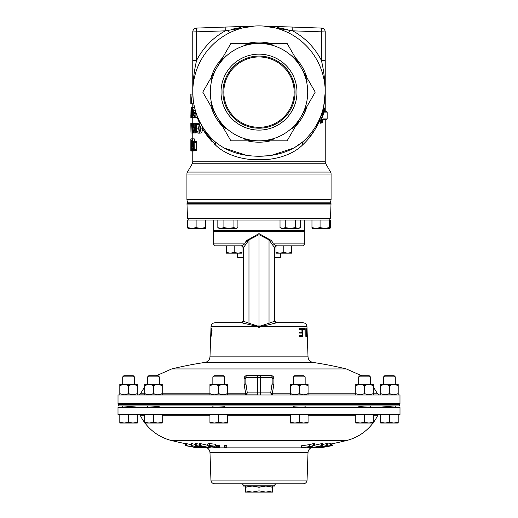 <?xml version="1.0" encoding="UTF-8"?>
<svg xmlns="http://www.w3.org/2000/svg" width="518" height="518" viewBox="0 0 518 518"><rect width="100%" height="100%" fill="white"/><g stroke="black" fill="none" stroke-linecap="round" stroke-linejoin="round"><path stroke-width="0.78" d="M295.066 92.133A36.066 36.066 0 0 0 259 56.067A36.066 36.066 0 0 0 222.934 92.133A36.066 36.066 0 0 0 259 128.199A36.066 36.066 0 0 0 295.066 92.133M294.172 92.133A35.172 35.172 0 0 0 259 56.961A35.172 35.172 0 0 0 223.828 92.133A35.172 35.172 0 0 0 259 127.305A35.172 35.172 0 0 0 294.172 92.133M221.024 92.133A37.976 37.976 0 0 1 259 54.157A37.976 37.976 0 0 1 296.976 92.133A37.976 37.976 0 0 1 259 130.109A37.976 37.976 0 0 1 221.024 92.133M293.466 376.877L294.625 375.718L303.988 375.718L305.154 376.877L293.466 376.877L293.466 384.35M305.154 376.877L305.154 384.35M212.846 376.877L214.012 375.718L223.375 375.718L224.534 376.877L212.846 376.877L212.846 384.35M224.534 376.877L224.534 384.35M122.714 376.877L123.88 375.718L133.243 375.718L134.402 376.877L122.714 376.877L122.714 384.35M134.402 376.877L134.402 384.35M383.598 376.877L384.757 375.718L394.12 375.718L395.286 376.877L383.598 376.877L383.598 384.35M395.286 376.877L395.286 384.35M147.63 376.877L148.789 375.718L158.158 375.718L159.317 376.877L147.63 376.877L147.63 384.35M159.317 376.877L159.317 384.35M358.683 376.877L359.842 375.718L369.211 375.718L370.37 376.877L358.683 376.877L358.683 384.35M369.211 375.718L370.37 376.877L370.37 384.35M370.37 376.877L370.37 383.301L371.296 384.35M358.683 405.95L358.683 406.216C358.314 406.598 370.72 407.439 370.37 407.044L370.37 405.95M147.63 405.95L147.63 407.044C147.28 407.439 159.686 406.598 159.317 406.216L159.317 405.95M212.846 405.95L212.846 406.792C212.484 407.407 224.916 407.096 224.534 406.481L224.534 405.95M293.466 405.95L293.466 406.481C293.084 407.096 305.516 407.413 305.154 406.792L305.154 405.95M136.273 405.95L118 407.549L400 407.549L394.166 407.044M381.727 405.95L395.286 407.135L395.286 405.95M331.339 443.913L331.339 445.875A362.969 3.147 -90 0 0 331.352 445.881L331.352 443.907A368.175 368.162 -90 0 0 332.99 443.576A368.175 368.175 0 0 0 346.289 440.591A47.727 47.727 0 0 0 373.025 423.031M330.607 443.576L330.607 445.545L326.062 446.697L318.81 447.817L321.277 447.125A364.251 90.365 90 0 0 321.678 447.144L325.66 446.717L329.318 445.817L326.01 446.309A363.416 90.158 -90 0 1 325.608 446.289L330.814 445.584L330.814 443.609L327.311 444.01M327.311 445.545A370.105 340.196 90 0 1 316.556 447.74A364.827 143.985 -90 0 1 315.941 447.74A370.105 340.196 -90 0 0 326.696 445.545A362.639 143.117 90 0 0 327.311 445.545L327.311 443.576A360.664 142.34 -90 0 1 326.696 443.576A368.175 338.422 90 0 1 322.468 444.489M322.468 445.577A370.105 315.889 90 0 1 313.655 447.526A364.614 189.938 90 0 0 315.656 447.494A370.079 315.935 90 0 1 314.471 447.733A364.853 190.054 -90 0 1 309.641 447.733A370.079 315.941 -90 0 0 310.826 447.494A364.614 189.983 90 0 0 312.846 447.526A370.105 315.889 -90 0 0 321.659 445.577A362.665 188.779 90 0 0 322.468 445.577L322.468 443.602A360.69 187.749 -90 0 1 321.659 443.602A368.175 314.245 90 0 1 314.361 445.247M309.641 444.586A366.058 362.736 90 0 1 301.56 445.765L301.56 447.727A368 364.666 -90 0 0 309.641 446.555L309.641 444.586A368.175 273.634 90 0 0 313.325 443.609A360.696 241.446 -90 0 0 314.361 443.609L314.361 445.577A370.105 275.071 90 0 1 310.677 446.555A368.007 87.289 90 0 1 308.747 447.727A364.853 244.075 -90 0 1 307.485 447.753L307.485 447.066M144.975 423.031A47.727 47.727 0 0 0 171.711 440.591L346.289 440.591M373.284 422.682A47.727 47.727 0 0 0 377.57 415.747A1.949 1.949 0 0 1 379.312 414.678M144.716 422.682A47.727 47.727 0 0 1 140.43 415.747A1.949 1.949 0 0 0 138.688 414.678M307.057 480.069L308.016 452.68L209.984 452.68L210.943 480.069A3.898 3.898 0 0 0 214.834 483.831L303.166 483.831A3.898 3.898 0 0 0 307.057 480.069L210.943 480.069M205.801 447.766A364.866 204.124 90 0 1 204.973 447.746A370.079 306.844 -90 0 1 195.318 445.577A362.697 202.797 -90 0 0 196.205 445.59A368.104 368.097 90 0 0 207.206 447.332A370.098 306.837 -90 0 1 199.624 445.59A362.697 202.512 -90 0 0 200.447 445.577A370.079 306.844 90 0 0 210.101 447.746A364.866 204.014 90 0 1 209.22 447.766A368.253 368.253 -90 0 1 198.213 446.089A370.098 306.837 90 0 0 205.801 447.766L205.801 447.28A5.847 5.847 0 0 1 209.984 452.68M311.053 447.759A5.847 5.847 0 0 0 308.016 452.68M373.284 414.678L118.745 414.678A1.949 1.949 0 0 1 118 414.529L400 414.529A1.949 1.949 0 0 1 399.255 414.678L373.284 414.678L373.284 422.248L368.907 423.031L364.53 422.248L360.146 423.031L355.769 422.248L355.769 423.031L373.284 423.031L373.284 422.248M274.585 485.78L243.415 485.78A1.949 1.949 0 0 0 243.434 486.039L274.566 486.039A1.949 1.949 0 0 0 274.585 485.78A1.949 1.949 0 0 1 276.534 483.831L241.466 483.831L276.534 483.831M243.415 485.78A1.949 1.949 0 0 0 241.466 483.831M400 414.529L400 407.549M118 414.529L118 407.549M372.85 405.95L399.728 405.95L399.728 404.545L118.272 404.545L118.272 405.95L372.85 405.95M122.714 405.95L122.714 407.135L125.421 406.908M243.415 257.763L238.086 257.763L237.62 257.291L243.415 257.291M213.688 230.957L304.312 230.957L304.778 231.423L213.222 231.423L213.688 230.957L213.222 230.491L304.778 230.491L304.778 220.046L300.239 220.046L300.239 227.616L298.886 228.399L290.326 228.399L285.269 227.616L282.64 228.399L290.326 228.399L295.377 227.616L297.811 228.399L300.239 227.616M213.222 230.491L213.222 220.046L221.16 220.046L188.617 220.046L205.173 220.046L205.173 227.616L200.647 228.399L205.497 228.399L205.173 227.616M237.911 220.046L237.911 227.616L235.93 228.399L233.942 227.616L233.942 220.046L259 220.046L223.905 220.046L223.905 227.616L220.869 228.399L228.924 228.399L223.905 227.616M188.429 220.046L187.503 218.454L330.497 218.454L331.002 204.06L186.998 204.06L186.998 203.593L331.002 203.593L329.966 202.188A3.898 3.898 0 0 0 331.08 199.462L331.08 174.022L186.92 174.022L186.92 199.462A3.898 3.898 0 0 0 188.034 202.188L330.186 202.188M191.971 150.997L192.767 150.997L192.767 161.81A3.898 3.898 0 0 1 192.243 163.759L187.445 172.073A3.898 3.898 0 0 0 186.92 174.022M192.767 161.81L325.233 161.81A3.898 3.898 0 0 0 325.757 163.759L330.555 172.073A3.898 3.898 0 0 1 331.08 174.022M194.146 142.444L194.276 150.55L196.316 150.55L195.487 150.55L196.316 150.55L196.316 141.55L194.276 141.55L194.146 142.444L196.18 142.444M194.606 141.55L194.25 138.856L192.275 138.856L193.408 146.821L193.473 141.55L194.276 141.55M190.838 141.55L190.896 146.063L191.064 141.408L191.317 145.823L191.485 141.55L191.433 150.997L193.382 150.997L193.382 150.55M195.26 133.009L194.787 133.009L194.787 128.186L193.253 133.009L192.793 133.009L193.959 129.027L192.761 123.284L193.201 123.284L194.25 128.147L194.787 126.651L194.787 123.284L195.26 123.284L195.26 133.009L197.196 132.77M197.196 123.524L195.26 123.284M325.233 161.81L325.233 119.891L322.714 119.891L322.623 119.405M321.73 122.455L321.179 122.876A0.486 0.401 -34 0 0 320.726 123.303L321.27 122.455L321.141 123.038L322.254 122.876L320.584 120.603A0.486 0.388 -38.7 0 0 321.024 120.182L321.043 120.15M320.726 123.303L319.25 121.264C315.332 130.29 309.861 138.099 302.849 144.69C282.647 165.054 235.191 164.938 215.151 144.69L202.687 129.047L204.875 132.556M198.141 133.139L200.071 133.139C201.405 133.094 202.279 131.727 202.687 129.047L202.648 128.147L200.79 128.147C200.576 131.339 199.695 133.003 198.141 133.139C196.749 132.99 196.024 131.326 195.972 128.147C196.018 124.98 196.743 123.316 198.141 123.161L198.582 123.219L200.725 126.949L198.582 123.219M199.631 123.226L197.034 116.893L196.322 117.567L194.386 117.567L193.499 115.028L193.9 113.002L193.544 110.878M194.431 107.757L193.874 104.895M192.767 107.576L192.767 103.807M192.489 123.284L192.489 133.009L192.217 124.424L191.42 124.424L191.42 123.284L192.761 123.284L192.767 117.567M192.275 138.856L191.038 138.856L192.767 138.843L192.767 133.009M194.716 150.55L193.473 150.55L193.59 147.274L192.728 150.55L192.223 150.55L193.013 148.038L192.055 140.65L191.038 140.65L191.038 138.856L190.896 140.65L190.98 138.856M254.306 26.068L225.239 30.84L225.168 27.078L196.529 28.082A3.898 3.898 0 0 0 192.767 31.974A3.898 3.898 0 0 1 196.529 28.082L251.877 26.146M246.419 155.316L224.003 147.98M194.91 108.838A66.233 66.233 0 0 1 194.626 107.699A66.233 66.233 0 0 0 194.91 108.838M193.803 103.807L191.874 103.807L190.838 94.062A66.233 66.233 0 0 0 191.874 103.807L190.838 103.807L190.838 94.062L192.793 94.062A66.233 66.233 0 0 1 192.767 92.133L192.767 31.974L192.767 60.541L196.594 60.405C194.108 70.953 192.832 81.533 192.767 92.133A66.233 66.233 0 0 1 259 25.9A66.233 66.233 0 0 1 302.849 141.77L303.153 141.505M195.325 110.36L194.593 107.576L192.657 107.576L193.389 110.36L195.325 110.36M196.076 112.801L196.244 113.397L194.341 113.397A66.233 66.233 0 0 1 194.004 112.38L193.447 110.541L195.377 110.541L195.15 109.738M197.034 116.893L196.866 115.067C200.757 125.479 206.85 134.376 215.151 141.77A66.233 66.233 0 0 1 259 25.9M306.967 106.455A50.058 50.058 0 0 1 295.389 126.509M270.577 140.831A50.058 50.058 0 0 1 247.423 140.831M215.151 144.69A3.898 2.15 -48.5 0 0 215.151 141.77C226.463 151.288 241.077 156.119 259 156.255C276.897 156.125 291.517 151.301 302.849 141.77L294.01 147.967M247.423 43.434A50.058 50.058 0 0 1 270.577 43.434M295.389 57.757A50.058 50.058 0 0 1 306.967 77.81M192.767 94.062L192.767 91.932M191.025 107.699L190.857 117.567L191.116 107.576L191.479 110.347L191.116 117.567L192.262 117.567C191.796 116.984 191.602 115.313 191.673 112.555C191.602 109.816 191.796 108.152 192.262 107.576C192.806 108.145 193.052 109.803 193.007 112.555C193.052 115.32 192.806 116.99 192.262 117.567L194.192 117.567M190.838 115.877L190.922 114.782M190.838 125.298L190.838 123.284L190.857 126.314L191.356 123.284L190.993 133.009L190.838 125.298M190.838 140.229L190.838 139.193M215.715 114.562L216.77 116.388M292.832 27.078L292.761 30.84C305.257 37.84 314.808 47.695 321.406 60.405L321.406 31.838L292.761 30.84L263.623 26.062L321.471 28.082A3.898 3.898 0 0 1 325.233 31.974A3.898 3.898 0 0 0 321.471 28.082L321.406 31.838L325.233 31.974L325.233 92.133L323.536 107.906M192.767 31.974L196.594 31.838L196.594 60.405C203.192 47.695 212.743 37.84 225.239 30.84L196.594 31.838L196.529 28.082M215.715 69.703L216.822 67.78A48.698 48.698 0 0 0 259 140.831A48.698 48.698 0 0 0 301.178 67.78L302.298 69.729M300.064 65.864L301.133 67.709M274.106 45.286C268.272 43.803 263.235 43.188 259 43.434A48.698 48.698 0 0 0 216.822 67.78L230.879 43.447A56.229 56.229 0 0 1 230.899 43.434L287.101 43.434A56.229 56.229 0 0 1 287.121 43.447L301.178 67.78A48.698 48.698 0 0 0 259 43.434L261.24 43.434M256.786 43.434L258.916 43.434M307.122 81.792C306.073 77.35 304.092 72.682 301.178 67.78L315.229 92.12A56.229 56.229 0 0 1 315.229 92.133L287.121 140.818A56.229 56.229 0 0 1 287.101 140.831L230.899 140.831A56.229 56.229 0 0 1 230.879 140.818L202.771 92.146A56.229 56.229 0 0 1 202.771 92.12L217.948 65.838M211.033 77.81A50.058 50.058 0 0 1 222.611 57.757M322.856 115.508A0.486 0.414 -159.2 0 0 322.384 115.087L324.592 108.139A0.486 0.421 14.5 0 1 325.064 108.683L322.837 115.682A0.486 0.414 -159.2 0 0 322.856 115.508M325.718 111.616A0.486 0.486 0 0 1 325.233 111.124L325.233 92.133C325.168 81.533 323.892 70.953 321.406 60.405L325.233 60.541L325.233 31.974M324.236 111.616L326.677 111.616A0.486 0.486 0 0 1 327.162 112.102L324.132 112.102L321.024 120.182L322.714 122.455A0.486 0.401 146.2 0 1 322.254 122.876L322.254 122.947A0.486 0.486 0 0 0 322.746 122.455L323.083 118.92A0.486 0.46 90 0 1 322.766 119.38M399.054 404.545A0.932 0.932 0 0 0 399.987 403.613L399.987 394.994L118.013 394.994L399.987 394.994M118.946 404.545A0.932 0.932 0 0 1 118.013 403.613L118.013 394.994M270.202 375.375C271.73 375.835 272.377 376.489 272.151 377.324A1.949 1.949 0 0 0 270.202 375.375L260.463 375.375L270.085 375.071C272.785 375.641 274.067 376.884 273.925 378.813L273.899 384.576L272.209 393.79L272.41 394.852L271.529 394.574L270.694 392.909L272.151 383.326L272.151 377.324A1.949 1.496 180 0 0 273.925 378.813M241.997 245.901L241.997 253.153L238.099 253.153L234.207 252.46L234.207 245.83L241.485 245.83L244.755 243.9C245.441 241.66 246.814 240.125 248.873 239.29L259 233.579L269.127 239.29C271.186 240.125 272.559 241.66 273.245 243.9L276.508 245.83L283.793 245.83L283.793 252.46L279.901 253.153L287.691 253.153L283.793 252.46M259 327.551L257.828 326.541L259 327.551L260.172 326.541L259 327.551L259 234.641L248.97 239.86L243.415 247.766L243.447 320.797C243.978 321.445 245.817 322.248 248.97 323.213L259 326.489L269.03 323.213C272.183 322.248 274.022 321.445 274.553 320.797L274.585 247.766L269.03 239.86L269.703 240.125M171.711 368.945L346.289 368.945A368.175 368.175 0 0 0 313.001 362.425L204.999 362.425A368.175 368.175 0 0 0 171.711 368.945L156.378 375.718M299.08 328.619L299.119 329.532L301.897 329.532L301.994 332.161L299.559 332.161L299.598 333.074L302.033 333.074L302.13 335.502L299.501 335.502L299.54 336.415L302.654 336.415L302.357 328.619L299.08 328.619M306.028 328.619L306.306 336.415L306.229 328.619M306.902 335.502L306.934 336.415L307.303 336.415L306.967 328.619L306.902 335.502M306.934 336.415L307.303 336.415L308.016 356.85C308.339 359.906 310.004 361.765 313.001 362.425M303.574 328.619L303.606 329.532L304.934 329.532L305.18 336.415L305.199 328.619L303.574 328.619L304.221 328.619L304.26 329.532M243.415 247.766L241.485 245.83L215.151 245.83L226.411 245.83L226.411 253.153L238.099 253.153L241.997 252.46M291.589 252.46L287.691 253.153L291.589 253.153L291.589 245.83L302.849 245.83L276.508 245.83A1.93 1.93 90 0 0 274.579 247.785M211.169 330.445L211.072 336.519L212.037 330.445L211.422 330.445L211.486 328.619L211.169 330.445M244.101 384.576A1.949 1.263 180 0 0 245.849 383.326L245.849 377.324L245.849 383.326L247.306 392.909L257.537 392.909L257.537 394.852L245.59 394.852L245.791 393.79L244.101 384.576L244.075 378.813C243.933 376.89 245.208 375.641 247.915 375.071L270.085 375.071M243.46 323.446L244.36 323.776M258.301 325.932L257.828 326.541L241.524 322.779L214.938 322.779L241.524 322.779A1.93 1.923 -90 0 0 243.447 320.797M269.198 324.702L260.172 326.541L306.96 326.541C306.669 324.242 305.367 322.992 303.062 322.779L276.476 322.779L269.198 324.702A1.93 0.499 85.3 0 1 269.03 323.213L269.03 239.86L259 234.641L259 233.579M303.062 322.779L276.515 322.779L274.585 320.843L276.515 322.779M275.414 323.109L276.405 322.785M299.307 385.521L294.93 384.35L303.684 384.35L299.307 385.521L299.307 393.686L303.684 394.852L308.068 394.852L308.068 384.35L303.684 384.35L308.068 385.521M308.068 393.686L303.684 394.852L290.553 394.852L290.553 384.35L294.93 384.35L290.553 385.521M209.932 385.521L209.932 384.35L214.316 384.35L209.932 385.521L209.932 393.686L214.316 394.852L223.07 394.852L218.693 393.686L218.693 385.521L214.316 384.35L227.447 384.35L227.447 385.521L223.07 384.35L218.693 385.521M227.447 385.521L227.447 394.852L223.07 394.852L245.59 394.852L246.471 394.574L247.306 392.909L245.791 393.79L246.471 394.574M119.8 385.521L119.8 384.35L124.184 384.35L119.8 385.521L119.8 393.686L124.184 394.852L132.938 394.852L128.561 393.686L128.561 385.521L124.184 384.35L137.322 384.35L137.322 385.521L132.938 384.35L128.561 385.521M389.439 385.521L389.439 393.686L393.816 394.852L385.062 394.852L380.678 393.686L380.678 384.35L398.2 384.35L398.2 385.521L393.816 384.35L389.439 385.521L385.062 384.35L380.678 385.521M153.47 385.521L149.093 384.35L144.716 385.521L144.716 384.35L157.854 384.35L153.47 385.521L153.47 393.686L157.854 394.852L162.231 394.852L162.231 385.521L157.854 384.35L162.231 384.35L162.231 385.521M218.693 393.686L214.316 394.852L162.231 394.852M162.231 393.686L157.854 394.852L138.701 394.852L140.423 393.797L144.716 393.797M246.62 241.848L246.969 241.336M247.662 240.572L248.297 240.125M211.396 331.255L211.81 331.255L211.266 334.816L211.253 331.255M303.956 329.532L303.606 329.532M301.379 328.619L301.418 329.532M301.521 332.161L301.554 333.074M301.644 335.502L301.683 336.415M241.492 245.83A1.93 1.93 -90 0 1 243.421 247.785M272.481 244.282L273.245 243.9L304.778 243.9L304.778 231.423M213.222 231.423L213.222 243.9L244.755 243.9L245.519 244.282M269.03 239.86A1.93 0.421 102 0 1 269.127 239.29M248.873 239.29A1.93 0.421 -102 0 1 248.97 239.86L248.97 323.213A1.93 0.499 -85.3 0 1 248.802 324.702M276.476 322.779A1.93 1.923 90 0 1 274.553 320.797M260.172 326.541L259.699 325.932M260.463 394.852L260.463 392.909L257.537 392.909L257.537 375.375L247.798 375.375L260.463 375.375L260.463 377.324L245.849 377.324A1.949 1.949 0 0 1 247.798 375.375L247.915 375.071M272.151 377.324L260.463 377.324L260.463 392.909L270.694 392.909L272.209 393.79L271.529 394.574M272.151 383.326A1.949 1.263 180 0 0 273.899 384.576M244.075 378.813A1.949 1.496 -0 0 0 245.849 377.324C245.616 376.489 246.27 375.835 247.798 375.375M321.024 120.182L320.979 120.085A0.486 0.408 -155 0 1 320.532 120.305L322.384 115.928A0.486 0.414 -159.2 0 0 322.837 115.682L324.035 112.251A0.486 0.486 0 0 0 323.595 111.616A0.486 0.486 0 0 1 324.035 112.251L324.339 111.266A66.233 66.233 0 0 0 325.064 108.683A0.486 0.486 0 0 0 324.592 108.074L323.4 107.602A0.486 0.421 13.5 0 0 323.873 108.139L321.801 115.087A0.486 0.414 19.7 0 1 321.341 114.504A66.233 66.233 0 0 1 320.713 116.174A0.486 0.414 21.3 0 1 321.166 115.928L321.801 115.087L322.384 115.087L322.384 115.928L321.166 115.928L319.522 119.8A0.486 0.408 24.9 0 0 319.075 120.014L319.25 121.264A0.486 0.395 -38.3 0 1 319.69 120.843L321.179 122.876L322.254 122.876M321.6 118.7L322.118 117.489M322.125 117.469L322.578 116.356M323.018 115.19L323.232 114.627M323.141 114.873L323.828 112.885M199.145 131.527L198.504 128.147L199.145 124.773M302.285 114.562L300.051 118.428M210.878 102.473C211.927 106.915 213.908 111.584 216.822 116.485L215.702 114.536M217.936 118.402L216.867 116.556M243.894 138.979C249.728 140.462 254.765 141.077 259 140.831L256.76 140.831M261.214 140.831L259.084 140.831M323.666 108.56L323.873 108.139L323.666 108.56M195.817 115.048L195.985 113.727L196.4 115.035L196.218 113.397M195.377 110.541L195.94 112.38L194.004 112.38M321.348 119.47L322.274 117.301M322.293 117.243L322.461 116.828M322.487 116.77L323.07 115.223M323.918 112.613L323.258 114.536M323.128 114.899L322.105 117.521M302.285 69.703L301.23 67.877M324.948 83.676L325.233 92.133L325.233 60.541M196.018 112.626L195.791 111.92M190.87 127.324L190.948 131.766L191.058 127.324M190.967 110.373L191.317 110.373L191.116 108.586L191.116 112.38L191.317 110.373M190.993 115.184L191.116 113.397L191.271 115.184M192.262 108.586L191.887 112.555L192.69 112.555L192.262 108.586M191.887 112.555L192.262 116.556L192.69 112.555M192.91 108.586L193.22 109.758M194.347 113.41L193.881 115.048L194.923 115.048M193.881 115.048L194.379 116.556L194.962 115.138L195.331 116.123L194.386 117.567M196.575 128.147C196.562 130.555 197.08 131.883 198.135 132.129C199.275 131.935 199.883 130.607 199.948 128.147C199.89 125.719 199.288 124.391 198.148 124.171C197.093 124.385 196.568 125.712 196.575 128.147L198.504 128.147M222.611 126.509A50.058 50.058 0 0 1 211.033 106.455M192.793 94.062L192.767 92.133A66.233 66.233 0 0 0 192.793 94.062M323.083 118.92L327.162 118.92L326.677 119.405L322.811 119.405L325.718 119.405L325.233 119.891M318.065 122.106L317.301 123.556M317.573 123.051L317.392 123.394M268.479 26.418L272.546 26.858M277.635 27.59L287.995 29.655M263.623 26.062L266.123 26.146M289.025 26.949L270.59 26.301M269.69 26.276L267.01 26.178M250.99 26.178L249.203 26.243M247.41 26.301L225.168 27.078M231.507 29.312L240.54 27.564M244.884 26.93L249.754 26.399M190.838 150.55L190.844 142.444L190.844 150.997L191.019 144.127L191.433 150.997L190.844 150.997M191.084 140.65L190.915 141.55M191.433 142.444L191.634 141.55L192.087 141.55L192.262 142.444M191.699 142.444L191.634 150.55L192.223 150.55M192.01 142.444L192.087 150.55M192.055 140.65L190.857 140.65L190.896 138.856M190.838 123.284L191.194 123.284M191.382 133.009L192.767 133.139M192.767 123.161L191.42 123.284M195.331 116.123L194.923 115.035L196.853 115.035M200.725 126.949L200.79 128.147M198.141 123.161L200 123.161C200.829 123.439 201.716 125.103 202.648 128.147M319.522 119.8L319.69 120.843M293.959 147.999L271.594 155.309M268.46 155.724L259 156.255M192.728 150.55L193.473 150.55M192.838 149.611L193.59 149.611M191.064 141.408L192.139 141.408M192.01 149.67L192.541 149.67M193.253 133.009L194.787 133.009M193.201 123.284L194.787 123.284M190.993 133.009L192.217 133.009M191.233 112.898L191.673 112.898M191.116 107.576L192.657 107.576M193.926 105.206L194.256 106.909M194.263 106.967L194.392 107.576M193.227 99.948L192.767 92.133A66.233 66.233 0 0 0 215.151 141.77M193.007 112.555L193.615 112.555M302.849 141.77A3.898 2.15 -131.5 0 0 302.849 144.69L305.892 141.66M305.944 141.602L307.614 139.756M307.692 139.672L314.672 130.128M249.579 159.473L268.492 159.46M204.908 132.602L205.225 133.074M205.232 133.087L206.397 134.745M206.41 134.764L206.824 135.334M206.863 135.379L209.725 138.992M209.764 139.038L211.862 141.395M214.679 144.244L215.112 144.651M197.086 117.042L197.274 117.554M197.3 117.631L197.591 118.402M197.734 118.784L198.543 120.778M198.614 120.94L199.067 121.983M199.145 122.151L199.605 123.161M219.114 228.399L220.869 228.399L217.832 227.616L219.114 228.399M233.942 227.616L228.924 228.399L236.629 228.399L237.911 227.616M281.371 228.399L282.64 228.399L280.018 227.616L281.371 228.399M312.438 228.367L324.708 228.399L320.066 227.616L316.012 228.399L311.965 227.616L312.561 228.399M329.953 228.399L324.708 228.399L329.357 227.616L329.953 228.399L330.555 227.616L330.555 220.046L329.357 220.046L329.357 227.616M191.906 228.399L200.647 228.399L196.115 227.616L191.906 228.399L187.691 227.616L187.982 228.399L191.906 228.399M205.795 220.046L205.484 228.399M285.269 227.616L285.269 220.046L259 220.046L329.357 220.046M221.16 220.046L223.905 220.046M187.691 227.616L187.691 220.046L188.617 220.046M196.115 220.046L196.115 227.616M217.832 220.046L217.832 227.616M295.377 220.046L295.377 227.616M280.018 220.046L280.018 227.616M320.066 220.046L320.066 227.616M311.965 220.046L311.965 227.616M274.585 282.854L274.585 275.097M274.585 257.291L280.38 257.291L279.914 257.763L274.585 257.763M234.207 252.46L230.309 253.153L226.411 252.46M276.003 253.153L279.901 253.153L276.003 252.46L276.003 253.153M276.003 245.901L276.003 252.46M272.636 490.883L265.818 492.1L252.182 492.1L245.364 490.883L245.364 492.1L252.182 492.1L259 490.883L265.818 492.1L272.636 492.1L272.636 487.257L265.818 486.039L259 487.257L252.182 486.039L245.364 487.257L245.364 486.039M245.364 490.883L245.364 487.257M259 490.883L259 487.257M272.636 486.039L272.636 487.257M380.678 423.031L393.816 423.031L389.439 422.248L385.062 423.031L380.678 422.248L380.678 423.031M398.2 423.031L393.816 423.031L398.2 422.248L398.2 423.031M398.2 422.248L398.2 414.678L380.678 414.678L380.678 422.248M389.439 414.678L389.439 422.248M128.561 422.248L124.184 423.031L119.8 422.248L119.8 423.031L132.938 423.031L128.561 422.248L128.561 414.678L137.322 414.678L137.322 422.248L132.938 423.031L137.322 423.031L137.322 422.248M119.8 422.248L119.8 414.678L128.561 414.678M218.693 422.248L214.316 423.031L209.932 422.248L209.932 423.031L223.07 423.031L218.693 422.248L218.693 414.678M209.932 414.678L209.932 422.248M227.447 422.248L223.07 423.031L227.447 423.031L227.447 414.678M299.307 422.248L294.93 423.031L290.553 422.248L290.553 423.031L303.684 423.031L299.307 422.248L299.307 414.678M290.553 414.678L290.553 422.248M308.068 422.248L303.684 423.031L308.068 423.031L308.068 414.678M364.53 414.678L364.53 422.248M355.769 414.678L355.769 422.248M153.47 422.248L149.093 423.031L144.716 422.248L144.716 423.031L157.854 423.031L153.47 422.248L153.47 414.678L162.231 414.678L162.231 422.248L157.854 423.031L162.231 423.031L162.231 422.248M145.228 414.678L153.47 414.678M144.716 414.678L144.716 422.248M365.617 407.006L364.517 406.934M360.392 406.559L359.952 406.5M158.333 406.462L149.054 407.135M390.533 406.734L388.299 406.539M388.079 406.52L387.419 406.462M131.676 406.365L130.899 406.429M129.649 406.539L128.561 406.636M303.924 407.051L303.496 407.083M302.525 407.122L300.485 407.135M223.556 406.772L218.602 407.116M214.478 407.077L213.83 407.031M307.485 447.753A368.279 95.39 -90 0 0 309.149 446.807A368.285 363.617 90 0 1 302.823 447.753A364.853 244.075 -90 0 1 301.56 447.727M309.641 446.555A370.105 275.071 -90 0 0 313.325 445.577L313.325 443.609M313.325 445.577A362.671 242.767 90 0 0 314.361 445.577M310.826 447.494L310.826 446.516M309.641 447.733L309.641 447.209M315.656 447.494L315.656 447.105M321.659 445.577L321.659 443.602M312.846 447.526L312.846 445.992M326.696 445.545L326.696 443.576M315.941 447.74L315.941 447.047M325.608 446.289L325.608 445.92M325.66 446.717L325.66 446.296M321.678 447.144L321.678 446.743M318.81 447.817L318.615 447.351M332.99 445.545L332.99 445.545A370.111 370.111 0 0 1 331.352 445.881A362.969 3.147 -90 0 0 331.352 445.875A370.105 370.092 90 0 0 332.99 445.545L332.99 443.576M320.13 447.701L320.13 447.779A364.873 57.226 -90 0 0 320.389 447.779A369.405 359.68 -90 0 0 331.339 445.823M316.563 447.753L316.563 447.74A364.853 120.875 -90 0 0 317.081 447.759L317.081 447.643M317.081 447.759A370.105 349.281 90 0 0 318.615 447.481M314.51 447.727L314.51 447.766A364.866 180.4 -90 0 0 315.553 447.74L315.553 447.52M315.553 447.74A366.984 93.842 90 0 0 315.941 447.571M205.801 447.52A369.587 356.74 -90 0 0 206.824 447.694M202.227 447.235A370.066 305.717 -90 0 0 204.688 447.753A364.886 205.73 90 0 0 205.516 447.772L205.516 447.759M199.32 447.345A370.098 348.433 -90 0 0 201.599 447.766A364.866 122.682 90 0 0 202.117 447.753L202.117 447.74M197.889 447.558A368.136 225.375 -90 0 0 198.666 447.733A364.866 122.915 90 0 0 199.32 447.759L199.32 447.299M201.599 447.766L201.599 447.733A370.105 339.16 -90 0 1 190.993 445.571L190.993 443.596A360.683 144.341 90 0 0 191.608 443.596A368.175 337.393 -90 0 0 195.318 444.405M198.666 447.733L198.666 447.176M197.364 447.694A369.282 359.019 90 0 0 197.708 447.753A364.86 40.521 90 0 0 197.889 447.733L197.889 447.021M189.782 446.451A369.01 323.776 -90 0 0 196.685 447.733A364.86 40.721 90 0 0 196.879 447.753L196.879 447.714M197.708 447.753L197.708 446.982M197.364 447.772A364.86 41.336 90 0 1 197.196 447.772A370.105 367.741 -90 0 1 192.333 446.904A368.304 327.395 90 0 1 185.211 445.577A362.704 41.11 -90 0 0 185.425 445.597A368.214 328.924 -90 0 0 189.141 446.302L191.213 446.678L189.329 446.289A368.188 282.627 -90 0 1 186.208 445.603A362.704 40.993 -90 0 0 186.409 445.577A368.188 277.072 90 0 0 192.508 446.904A370.105 367.741 90 0 0 197.364 447.772L197.364 446.917M192.508 446.904L192.508 445.901M190.993 444.625A366.245 275.608 -90 0 1 186.409 443.609A360.735 40.773 90 0 1 186.208 443.628L186.208 445.603M186.409 445.577L186.409 443.609M186.208 443.784A366.271 327.188 90 0 1 185.425 443.628A360.735 40.883 90 0 1 185.211 443.602L185.211 445.577M185.425 445.597L185.425 443.628M190.993 445.571A362.658 145.131 -90 0 0 191.608 445.571A370.105 339.16 90 0 0 202.227 447.74L202.227 447.17M202.227 447.74A364.827 145.998 90 0 1 201.612 447.74M191.608 445.571L191.608 443.596M210.101 447.746L210.101 446.833M207.763 445.292A368.149 305.244 -90 0 1 200.447 443.602A360.722 201.411 90 0 1 199.624 443.622L199.624 445.59M200.447 445.577L200.447 443.602M199.624 444.198A366.161 366.155 -90 0 1 196.205 443.622A360.722 201.696 90 0 1 195.318 443.602L195.318 445.577M196.205 445.59L196.205 443.622M217.851 447.397L217.236 447.04A364.348 321.005 -90 0 0 218.628 447.092L219.347 447.539L217.683 447.811L209.557 446.691L207.763 445.894L209.628 445.571L215.294 446.212A363.908 206.138 90 0 1 214.413 446.296L209.188 446.05L210.722 446.71L216.712 447.584C218.013 447.558 218.188 447.384 217.236 447.04L217.236 445.079C218.195 445.415 218.02 445.597 216.712 445.622L215.294 445.564M216.712 447.584L216.712 445.622M210.722 446.71L210.722 445.843M215.294 446.212L215.294 444.243L209.628 443.602L207.763 443.92L207.763 445.894M209.628 445.571L209.628 443.602M219.347 447.539L219.347 445.577L218.628 445.13A362.386 319.276 90 0 1 217.236 445.079M218.628 447.092L218.628 445.13M225.965 447.455A370.105 195.726 90 0 0 226.826 447.74L226.826 445.778A368.175 194.703 -90 0 1 225.965 445.493A362.587 307.737 90 0 1 224.585 445.493L224.585 447.455A364.549 309.401 -90 0 0 225.965 447.455L225.965 445.493M226.826 447.74A364.827 309.641 90 0 1 225.447 447.74A370.105 195.726 -90 0 1 224.585 447.455M360.146 384.35L373.284 384.35L373.284 385.521L368.907 384.35L364.53 385.521L360.146 384.35L355.769 385.521L355.769 384.35L360.146 384.35M373.284 394.852L373.284 385.521M364.53 385.521L364.53 393.686L360.146 394.852L355.769 393.686L355.769 385.521M355.769 393.686L355.769 394.852M364.53 393.686L368.907 394.852L373.284 393.686M153.47 393.686L149.093 394.852L144.716 393.686L144.716 385.521M144.716 393.686L144.716 394.852M398.2 394.852L398.2 385.521M380.678 393.686L380.678 394.852M393.816 394.852L398.2 393.686M389.439 393.686L385.062 394.852M137.322 394.852L137.322 385.521M137.322 393.686L132.938 394.852M124.184 394.852L128.561 393.686M119.8 393.686L119.8 394.852M227.447 393.686L223.07 394.852M209.932 393.686L209.932 394.852M299.307 393.686L294.93 394.852L290.553 393.686M226.826 447.105L301.56 447.105M377.57 415.747L373.284 415.747M355.769 415.747L308.068 415.747M290.553 415.747L227.447 415.747M209.932 415.747L162.231 415.747M144.716 415.747L140.43 415.747M186.92 199.462L331.08 199.462M187.445 172.073L330.555 172.073M325.757 163.759L192.243 163.759M288.61 32.887L289.983 30.135M229.39 32.887L228.017 30.135M324.385 111.124L325.233 111.124M118.013 403.613L399.987 403.613M272.215 393.797L290.553 393.797M308.068 393.797L355.769 393.797M373.284 393.797L377.577 393.797L379.299 394.852M257.828 326.541L211.04 326.541L209.984 356.85L308.016 356.85M162.231 393.797L209.932 393.797M227.447 393.797L245.785 393.797M324.592 108.139L323.873 108.139M322.714 122.455L322.746 119.891M194.146 149.65L196.18 149.65M210.101 447.105L211.279 447.105M219.347 447.105L224.585 447.105M330.814 444.017A368.175 368.175 0 0 0 331.352 443.907M237.62 257.291L237.62 253.153M187.503 218.454L186.998 204.06M187.814 202.188L186.998 203.593M209.984 356.85C209.66 359.906 207.996 361.765 204.999 362.425M377.577 393.797L373.284 386.849M361.622 375.718L346.289 368.945M306.96 326.541L307.271 335.502M140.423 393.797L144.716 386.849M146.704 384.35L147.63 383.301M211.04 326.541C211.331 324.242 212.633 322.992 214.938 322.779M304.778 243.9L302.849 245.83M213.222 243.9L215.151 245.83M274.585 247.766L276.515 245.83M243.415 320.849L241.485 322.779L243.415 320.843M292.016 128.639C296.218 124.326 299.268 120.273 301.178 116.485L301.178 116.485M294.056 57.666L292.016 55.627C295.461 59.007 296.995 60.8 301.178 67.78M246.678 44.542L243.894 45.286C248.543 43.991 250.867 43.564 259 43.434L259.337 43.434M225.984 55.627C221.782 59.939 218.732 63.992 216.822 67.78L214.523 72.041M223.271 125.842L225.984 128.639C222.539 125.259 221.005 123.465 216.822 116.485M271.322 139.724L274.106 138.979C269.457 140.274 267.133 140.702 259 140.831L258.663 140.831M327.162 118.92L327.162 112.102M271.315 139.724L270.331 139.925M267.515 140.365L264.866 140.631M263.332 140.728L259.35 140.831M247.669 139.925L250.485 140.365M253.134 140.631L254.668 140.728M221.484 123.627L219.936 121.465M219.082 120.182L216.997 116.783M211.331 79.966L211.991 77.907M213.196 74.87L213.539 74.1M223.271 58.424L221.484 60.638M219.936 62.801L219.082 64.083M246.685 44.542L247.669 44.334M250.485 43.9L253.134 43.635M254.668 43.538L258.65 43.434M270.331 44.334L267.515 43.9M264.866 43.635L263.332 43.538M294.069 57.679L294.729 58.424M296.516 60.638L298.064 62.801M298.918 64.083L301.003 67.482M294.729 125.842L296.516 123.627M298.064 121.465L298.918 120.182M331.002 204.06L331.002 203.593M329.571 220.046L330.497 218.454M304.312 230.957L304.778 230.491M280.38 257.291L280.38 253.153M171.711 440.591A368.175 368.175 0 0 0 185.211 443.615"/></g></svg>
